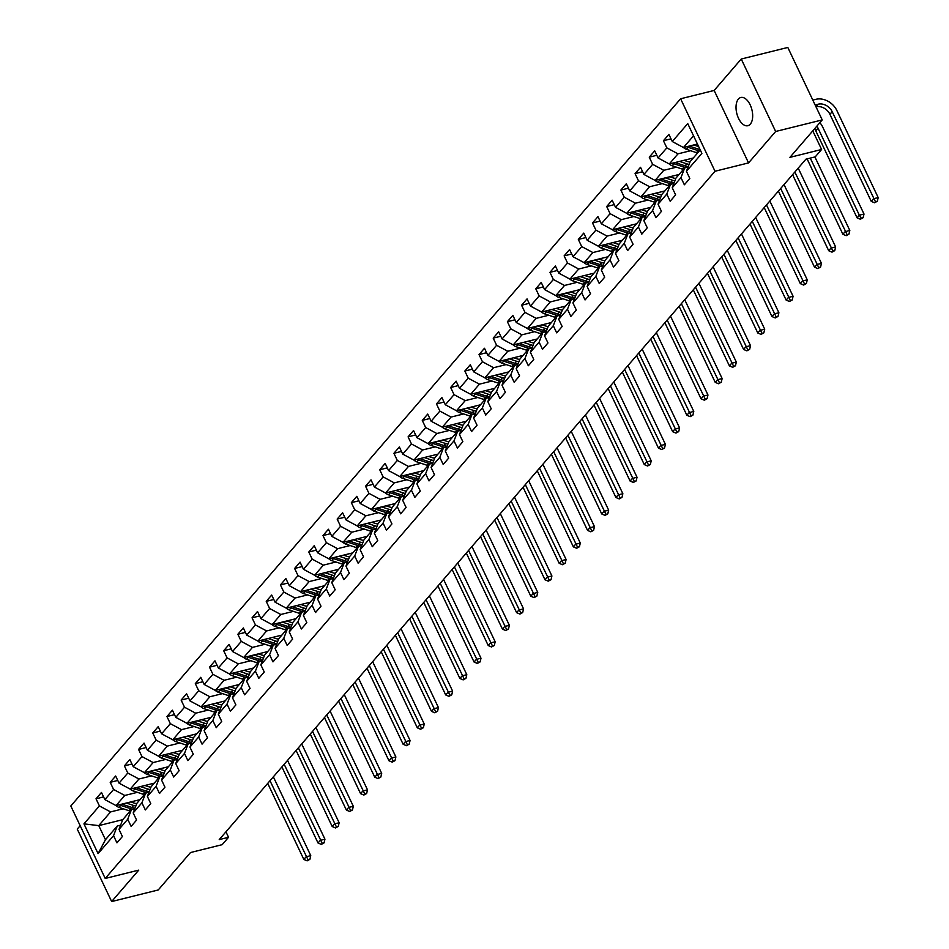 <?xml version="1.0" encoding="UTF-8"?>
<svg xmlns="http://www.w3.org/2000/svg" width="949" height="949" viewBox="0 0 949 949"><rect width="100%" height="100%" fill="white"/><g stroke="black" fill="none" stroke-linecap="round" stroke-linejoin="round"><path stroke-width="1.42" d="M750.303 124.129A14.543 7.782 -104 0 0 751.145 107.213A14.543 7.782 -104 0 0 740.849 97.486A14.543 7.782 -104 0 0 738.393 99.064A14.543 7.782 -104 0 0 737.551 115.98A14.543 7.782 -104 0 0 747.859 125.707A14.543 7.782 -104 0 0 750.303 124.129M80.167 825.701L77.249 829.082L111.65 901.55L158.222 889.972L190.512 852.534L222.173 844.669L228.543 837.291L225.945 831.81M680.611 98.779L70.807 805.986L105.22 878.454L715.024 171.247L680.611 98.779L714.146 90.452L748.547 162.908L775.653 131.484L741.24 59.028L714.146 90.452M741.24 59.028L787.812 47.45L822.225 119.918L789.936 157.356L821.609 149.479L812.771 130.867M775.653 131.484L822.225 119.918M122.753 819.663L98.755 825.618L105.458 839.723L117.273 826.01L113.548 835.701L116.941 842.842L122.397 836.52L119.005 829.367L127.724 819.248L131.128 826.401L136.585 820.066L133.18 812.925L141.911 802.795L145.304 809.948L150.761 803.613L147.368 796.472L156.099 786.341L159.491 793.494L164.948 787.16L161.555 780.019L170.286 769.888L173.679 777.041L179.136 770.718L175.743 763.565L184.474 753.447L187.866 760.588L193.323 754.265L189.93 747.112L198.661 736.993L202.054 744.135L207.511 737.812L204.118 730.659L212.837 720.54L216.242 727.681L221.698 721.359L218.294 714.206L227.025 704.087L230.417 711.24L235.874 704.905L232.481 697.764L241.212 687.634L244.605 694.787L250.062 688.452L246.669 681.311L255.4 671.18L258.792 678.333L264.249 671.999L260.856 664.858L269.587 654.727L272.98 661.88L278.437 655.557L275.044 648.404L283.775 638.286L287.167 645.427L292.624 639.104L289.231 631.951L297.95 621.832L301.355 628.973L306.812 622.651L303.407 615.498L312.138 605.379L315.531 612.52L320.987 606.197L317.595 599.044L326.326 588.926L329.718 596.079L335.175 589.744L331.782 582.603L340.513 572.472L343.906 579.625L349.362 573.291L345.97 566.15L354.701 556.019L358.093 563.172L363.55 556.838L360.157 549.696L368.888 539.566L372.281 546.719L377.738 540.396L374.345 533.243L383.064 523.113L386.468 530.266L391.925 523.943L388.521 516.79L397.251 506.671L400.644 513.812L406.101 507.49L402.708 500.337L411.439 490.218L414.832 497.359L420.288 491.036L416.896 483.883L425.627 473.765L429.019 480.906L434.476 474.583L431.083 467.43L439.814 457.311L443.207 464.464L448.663 458.13L445.271 450.989L454.002 440.858L457.394 448.011L462.851 441.676L459.458 434.535L468.177 424.405L471.582 431.558L477.039 425.235L473.634 418.082L482.365 407.951L485.758 415.104L491.214 408.782L487.822 401.629L496.552 391.51L499.945 398.651L505.402 392.328L502.009 385.175L510.74 375.057L514.133 382.198L519.589 375.875L516.197 368.722L524.927 358.603L528.32 365.745L533.777 359.422L530.384 352.269L539.115 342.15L542.508 349.303L547.964 342.969L544.572 335.827L553.291 325.697L556.695 332.85L562.152 326.515L558.747 319.374L567.478 309.244L570.871 316.397L576.328 310.062L572.935 302.921L581.666 292.79L585.058 299.943L590.515 293.621L587.123 286.468L595.853 276.349L599.246 283.49L604.703 277.167L601.31 270.014L610.041 259.896L613.434 267.037L618.89 260.714L615.498 253.561L624.228 243.442L627.621 250.583L633.078 244.261L629.685 237.108L638.404 226.989L641.809 234.142L647.265 227.807L643.861 220.666L652.592 210.536L655.984 217.689L661.441 211.354L658.048 204.213L666.779 194.082L670.172 201.235L675.629 194.901L672.236 187.76L680.967 177.629L684.359 184.782L689.816 178.459L686.424 171.306L701.88 153.382L687.74 123.607L672.283 141.531L668.891 134.39L663.434 140.713L671.002 138.839M113.548 835.701L98.079 853.626L83.951 823.862L99.408 805.926L96.015 798.785L103.583 796.899M663.434 140.713L666.827 147.866L658.096 157.985L654.703 150.844L649.246 157.166L652.651 164.319L643.92 174.438L640.528 167.297L635.071 173.62L638.463 180.773L629.733 190.891L626.34 183.738L620.883 190.073L624.276 197.214L615.545 207.345L612.152 200.192L606.696 206.526L610.088 213.667L601.358 223.798L597.965 216.645L592.508 222.979L595.901 230.121L587.17 240.251L583.777 233.098L578.321 239.421L581.713 246.574L572.982 256.693L569.59 249.551L564.133 255.874L567.538 263.027L558.807 273.146L555.414 266.005L549.957 272.327L553.35 279.481L544.619 289.599L541.227 282.458L535.77 288.781L539.162 295.934L530.432 306.053L527.039 298.899L521.582 305.234L524.975 312.375L516.244 322.506L512.851 315.353L507.395 321.687L510.787 328.829L502.057 338.959L498.664 331.806L493.207 338.141L496.6 345.282L487.869 355.412L484.476 348.259L479.02 354.582L482.424 361.735L473.693 371.866L470.301 364.713L464.844 371.035L468.237 378.188L459.506 388.307L456.113 381.166L450.656 387.489L454.049 394.642L445.318 404.76L441.926 397.619L436.469 403.942L439.862 411.095L431.131 421.214L427.738 414.072L422.281 420.395L425.674 427.548L416.943 437.667L413.55 430.514L408.094 436.848L411.486 443.99L402.756 454.12L399.363 446.967L393.906 453.302L397.311 460.443L388.58 470.574L385.187 463.42L379.73 469.755L383.123 476.896L374.392 487.027L371 479.874L365.543 486.196L368.936 493.35L360.205 503.468L356.812 496.327L351.355 502.65L354.748 509.803L346.017 519.922L342.625 512.78L337.168 519.103L340.561 526.256L331.83 536.375L328.437 529.234L322.98 535.556L326.373 542.709L317.642 552.828L314.249 545.675L308.793 552.01L312.197 559.151L303.466 569.281L300.074 562.128L294.617 568.463L298.01 575.604L289.279 585.735L285.886 578.582L280.43 584.916L283.822 592.057L275.091 602.188L271.699 595.035L266.242 601.358L269.635 608.511L260.904 618.629L257.511 611.488L252.054 617.811L255.447 624.964L246.716 635.083L243.324 627.941L237.867 634.264L241.26 641.417L232.529 651.536L229.136 644.395L223.679 650.717L227.084 657.871L218.353 667.989L214.96 660.836L209.504 667.171L212.896 674.312L204.165 684.443L200.773 677.289L195.316 683.624L198.709 690.765L189.978 700.896L186.585 693.743L181.129 700.077L184.521 707.219L175.79 717.349L172.398 710.196L166.941 716.519L170.334 723.672L161.603 733.802L158.21 726.649L152.753 732.972L156.146 740.125L147.415 750.244L144.023 743.103L138.566 749.425L141.97 756.578L133.24 766.697L129.835 759.556L124.39 765.879L127.783 773.032L119.052 783.15L115.659 775.997L110.203 782.332L113.595 789.473L104.865 799.604L101.472 792.451L96.015 798.785M821.609 149.479L815.238 156.87L805.926 159.183L219.231 839.604L228.543 837.291M119.005 829.367L122.729 819.687L131.46 809.568L134.794 808.738M140.037 799.627L116.039 805.582L124.77 795.464L137.368 792.332M131.46 809.568L127.724 819.248M104.865 799.604L116.039 805.582M113.595 789.473L124.77 795.464M133.18 812.925L136.917 803.234L145.648 793.115L148.981 792.285M154.213 783.174L130.227 789.129A6.026 4.757 40.8 0 0 133.133 790.92L143.24 794.277A17.379 13.737 40.8 0 0 144.355 794.61M151.555 775.879L138.945 779.01L130.227 789.129L119.052 783.15M145.648 793.115L141.911 802.795M127.783 773.032L138.945 779.01M147.368 796.472L151.105 786.78L159.835 776.662L163.169 775.831M168.4 766.721L144.402 772.688A6.026 4.757 40.8 0 0 147.32 774.467L157.427 777.824A17.379 13.737 40.8 0 0 158.542 778.156M165.743 759.425L153.133 762.557L144.402 772.688L133.24 766.697M159.835 776.662L156.099 786.341M141.97 756.578L153.133 762.557M161.555 780.019L165.292 770.327L174.023 760.208L177.356 759.378M182.588 750.268L158.59 756.234L167.321 746.104L179.93 742.972M174.023 760.208L170.286 769.888M147.415 750.244L158.59 756.234M156.146 740.125L167.321 746.104M175.743 763.565L179.468 753.886L188.199 743.755L191.544 742.925M196.775 733.814L172.777 739.781L181.508 729.651L194.118 726.519M188.199 743.755L184.474 753.447M161.603 733.802L172.777 739.781M170.334 723.672L181.508 729.651M189.93 747.112L193.655 737.432L202.386 727.302L205.731 726.471M210.963 717.361L186.965 723.328L195.696 713.197L208.305 710.066M202.386 727.302L198.661 736.993M175.79 717.349L186.965 723.328M184.521 707.219L195.696 713.197M204.118 730.659L207.843 720.979L216.574 710.848L219.907 710.018M225.15 700.908L201.152 706.875L209.883 696.756L222.481 693.624M216.574 710.848L212.837 720.54M189.978 700.896L201.152 706.875M198.709 690.765L209.883 696.756M218.294 714.206L222.03 704.526L230.761 694.395L234.095 693.577M239.326 684.466L215.34 690.421A6.026 4.757 40.8 0 0 218.246 692.212L228.353 695.57A17.379 13.737 40.8 0 0 229.468 695.902M236.669 677.171L224.059 680.303L215.34 690.421L204.165 684.443M230.761 694.395L227.025 704.087M212.896 674.312L224.059 680.303M232.481 697.764L236.218 688.072L244.949 677.954L248.282 677.123M253.513 668.013L229.516 673.968A6.026 4.757 40.8 0 0 232.434 675.759L242.541 679.116A17.379 13.737 40.8 0 0 243.656 679.448M250.856 660.718L238.246 663.849L229.516 673.968L218.353 667.989M244.949 677.954L241.212 687.634M227.084 657.871L238.246 663.849M246.669 681.311L250.406 671.619L259.136 661.5L262.47 660.67M267.701 651.56L243.703 657.515L252.434 647.396L265.044 644.264M259.136 661.5L255.4 671.18M232.529 651.536L243.703 657.515M241.26 641.417L252.434 647.396M260.856 664.858L264.581 655.166L273.312 645.047L276.657 644.217M281.889 635.106L257.891 641.073L266.622 630.943L279.231 627.811M273.312 645.047L269.587 654.727M246.716 635.083L257.891 641.073M255.447 624.964L266.622 630.943M275.044 648.404L278.769 638.713L287.5 628.594L290.845 627.764M296.076 618.653L272.078 624.62L280.809 614.489L293.419 611.358M287.5 628.594L283.775 638.286M260.904 618.629L272.078 624.62M269.635 608.511L280.809 614.489M289.231 631.951L292.956 622.271L301.687 612.141L305.02 611.31M310.264 602.2L286.266 608.167L294.997 598.036L307.595 594.904M301.687 612.141L297.95 621.832M275.091 602.188L286.266 608.167M283.822 592.057L294.997 598.036M303.407 615.498L307.144 605.818L315.875 595.687L319.208 594.857M324.439 585.747L300.453 591.713A6.026 4.757 40.8 0 0 303.36 593.505L313.467 596.862A17.379 13.737 40.8 0 0 314.582 597.194M321.782 578.463L309.172 581.595L300.453 591.713L289.279 585.735M315.875 595.687L312.138 605.379M298.01 575.604L309.172 581.595M317.595 599.044L321.331 589.365L330.062 579.234L333.396 578.416M338.627 569.305L314.629 575.26A6.026 4.757 40.8 0 0 317.547 577.051L327.654 580.408A17.379 13.737 40.8 0 0 328.769 580.741M335.97 562.01L323.36 565.141L314.629 575.26L303.466 569.281M330.062 579.234L326.326 588.926M312.197 559.151L323.36 565.141M331.782 582.603L335.519 572.911L344.25 562.793L347.583 561.962M352.814 552.852L328.817 558.807L337.547 548.688L350.157 545.556M344.25 562.793L340.513 572.472M317.642 552.828L328.817 558.807M326.373 542.709L337.547 548.688M345.97 566.15L349.695 556.458L358.425 546.339L361.771 545.509M367.002 536.399L343.004 542.354L351.735 532.235L364.345 529.103M358.425 546.339L354.701 556.019M331.83 536.375L343.004 542.354M340.561 526.256L351.735 532.235M360.157 549.696L363.882 540.005L372.613 529.886L375.958 529.056M381.19 519.945L357.192 525.912L365.923 515.782L378.532 512.65M372.613 529.886L368.888 539.566M346.017 519.922L357.192 525.912M354.748 509.803L365.923 515.782M374.345 533.243L378.07 523.551L386.801 513.433L390.134 512.602M395.377 503.492L371.379 509.459L380.11 499.328L392.708 496.197M386.801 513.433L383.064 523.113M360.205 503.468L371.379 509.459M368.936 493.35L380.11 499.328M388.521 516.79L392.257 507.11L400.988 496.979L404.321 496.149M409.553 487.039L385.567 493.006A6.026 4.757 40.8 0 0 388.473 494.797L398.58 498.154A17.379 13.737 40.8 0 0 399.695 498.486M406.896 479.743L394.286 482.875L385.567 493.006L374.392 487.027M400.988 496.979L397.251 506.671M383.123 476.896L394.286 482.875M402.708 500.337L406.445 490.657L415.176 480.526L418.509 479.696M423.74 470.585L399.743 476.552L408.473 466.433L421.083 463.29M415.176 480.526L411.439 490.218M388.58 470.574L399.743 476.552M397.311 460.443L408.473 466.433M416.896 483.883L420.632 474.203L429.363 464.073L432.697 463.242M437.928 454.144L413.93 460.099L422.661 449.98L435.271 446.849M429.363 464.073L425.627 473.765M402.756 454.12L413.93 460.099M411.486 443.99L422.661 449.98M431.083 467.43L434.82 457.75L443.539 447.631L446.884 446.801M452.115 437.691L428.118 443.646L436.848 433.527L449.458 430.395M443.539 447.631L439.814 457.311M416.943 437.667L428.118 443.646M425.674 427.548L436.848 433.527M445.271 450.989L448.996 441.297L457.726 431.178L461.072 430.348M466.303 421.237L442.305 427.192L451.036 417.074L463.646 413.942M457.726 431.178L454.002 440.858M431.131 421.214L442.305 427.192M439.862 411.095L451.036 417.074M459.458 434.535L463.183 424.844L471.914 414.725L475.247 413.894M480.491 404.784L456.493 410.751L465.224 400.62L477.822 397.489M471.914 414.725L468.177 424.405M445.318 404.76L456.493 410.751M454.049 394.642L465.224 400.62M473.634 418.082L477.371 408.39L486.102 398.272L489.435 397.441M494.666 388.331L470.68 394.298A6.026 4.757 40.8 0 0 473.587 396.077L483.693 399.434A17.379 13.737 40.8 0 0 484.809 399.766M492.009 381.035L479.399 384.167L470.68 394.298L459.506 388.307M486.102 398.272L482.365 407.951M468.237 378.188L479.399 384.167M487.822 401.629L491.558 391.949L500.289 381.818L503.622 380.988M508.854 371.878L484.856 377.844A6.026 4.757 40.8 0 0 487.774 379.636L497.881 382.993A17.379 13.737 40.8 0 0 498.996 383.325M506.197 364.582L493.587 367.714L484.856 377.844L473.693 371.866M500.289 381.818L496.552 391.51M482.424 361.735L493.587 367.714M502.009 385.175L505.746 375.496L514.477 365.365L517.81 364.535M523.041 355.424L499.044 361.391L507.774 351.272L520.384 348.129M514.477 365.365L510.74 375.057M487.869 355.412L499.044 361.391M496.6 345.282L507.774 351.272M516.197 368.722L519.933 359.042L528.652 348.912L531.998 348.081M537.229 338.971L513.231 344.938L521.962 334.819L534.572 331.687M528.652 348.912L524.927 358.603M502.057 338.959L513.231 344.938M510.787 328.829L521.962 334.819M530.384 352.269L534.109 342.589L542.84 332.47L546.185 331.64M551.416 322.53L527.419 328.484L536.149 318.366L548.759 315.234M542.84 332.47L539.115 342.15M516.244 322.506L527.419 328.484M524.975 312.375L536.149 318.366M544.572 335.827L548.297 326.136L557.027 316.017L560.361 315.187M565.604 306.076L541.606 312.031L550.337 301.912L562.935 298.781M557.027 316.017L553.291 325.697M530.432 306.053L541.606 312.031M539.162 295.934L550.337 301.912M558.747 319.374L562.484 309.682L571.215 299.564L574.548 298.733M579.78 289.623L555.794 295.59L564.513 285.459L577.122 282.327M571.215 299.564L567.478 309.244M544.619 289.599L555.794 295.59M553.35 279.481L564.513 285.459M572.935 302.921L576.672 293.229L585.403 283.11L588.736 282.28M593.967 273.17L569.969 279.136A6.026 4.757 40.8 0 0 572.888 280.916L582.994 284.273A17.379 13.737 40.8 0 0 584.11 284.605M591.31 265.874L578.7 269.006L569.969 279.136L558.807 273.146M585.403 283.11L581.666 292.79M567.538 263.027L578.7 269.006M587.123 286.468L590.859 276.788L599.59 266.657L602.923 265.827M608.155 256.716L584.157 262.683L592.888 252.553L605.498 249.421M599.59 266.657L595.853 276.349M572.982 256.693L584.157 262.683M581.713 246.574L592.888 252.553M601.31 270.014L605.047 260.334L613.766 250.204L617.111 249.373M622.342 240.263L598.345 246.23L607.075 236.099L619.685 232.968M613.766 250.204L610.041 259.896M587.17 240.251L598.345 246.23M595.901 230.121L607.075 236.099M615.498 253.561L619.222 243.881L627.953 233.751L631.299 232.92M636.53 223.81L612.532 229.777L621.263 219.658L633.873 216.526M627.953 233.751L624.228 243.442M601.358 223.798L612.532 229.777M610.088 213.667L621.263 219.658M629.685 237.108L633.41 227.428L642.141 217.297L645.474 216.479M650.717 207.368L626.72 213.323L635.45 203.205L648.048 200.073M642.141 217.297L638.404 226.989M615.545 207.345L626.72 213.323M624.276 197.214L635.45 203.205M643.861 220.666L647.598 210.975L656.328 200.856L659.662 200.025M664.893 190.915L640.907 196.87A6.026 4.757 40.8 0 0 643.813 198.661L653.92 202.018A17.379 13.737 40.8 0 0 655.035 202.351M662.236 183.62L649.626 186.751L640.907 196.87L629.733 190.891M656.328 200.856L652.592 210.536M638.463 180.773L649.626 186.751M658.048 204.213L661.785 194.521L670.516 184.403L673.849 183.572M679.081 174.462L655.083 180.417A6.026 4.757 40.8 0 0 658.001 182.208L668.108 185.565A17.379 13.737 40.8 0 0 669.223 185.897M676.423 167.166L663.814 170.298L655.083 180.417L643.92 174.438M670.516 184.403L666.779 194.082M652.651 164.319L663.814 170.298M672.236 187.76L675.973 178.068L684.704 167.949L688.037 167.119M693.268 158.008L669.27 163.975L678.001 153.845L690.611 150.713M684.704 167.949L680.967 177.629M658.096 157.985L669.27 163.975M666.827 147.866L678.001 153.845M686.424 171.306L690.16 161.615L700.243 149.918M697.444 144.046L683.458 147.522L693.541 135.826M672.283 141.531L683.458 147.522M748.547 162.908L715.024 171.247M111.65 901.55L138.756 870.126L105.22 878.454M117.273 826.01L120.618 825.179M123.192 808.785L110.582 811.917L98.755 825.618L83.951 823.862M105.458 839.723L98.079 853.626M99.408 805.926L110.582 811.917M649.246 157.166L656.815 155.292M635.071 173.62L642.639 171.733M620.883 190.073L628.452 188.187M606.696 206.526L614.264 204.64M592.508 222.979L600.076 221.093M578.321 239.421L585.889 237.547M564.133 255.874L571.701 254M549.957 272.327L557.526 270.453M535.77 288.781L543.338 286.906M521.582 305.234L529.151 303.348M507.395 321.687L514.963 319.801M493.207 338.141L500.775 336.254M479.02 354.582L486.588 352.708M464.844 371.035L472.412 369.161M450.656 387.489L458.225 385.614M436.469 403.942L444.037 402.068M422.281 420.395L429.85 418.509M408.094 436.848L415.662 434.962M393.906 453.302L401.474 451.416M379.73 469.755L387.299 467.869M365.543 486.196L373.111 484.322M351.355 502.65L358.924 500.775M337.168 519.103L344.736 517.229M322.98 535.556L330.549 533.67M308.793 552.01L316.361 550.123M294.617 568.463L302.185 566.577M280.43 584.916L287.998 583.03M266.242 601.358L273.81 599.483M252.054 617.811L259.623 615.937M237.867 634.264L245.435 632.39M223.679 650.717L231.248 648.831M209.504 667.171L217.072 665.285M195.316 683.624L202.884 681.738M181.129 700.077L188.697 698.191M166.941 716.519L174.509 714.644M152.753 732.972L160.322 731.098M138.566 749.425L146.134 747.551M124.39 765.879L131.958 764.004M110.203 782.332L117.771 780.446M683.494 147.51A6.026 4.757 40.8 0 0 686.376 149.301L696.483 152.67A17.379 13.737 40.8 0 0 697.586 153.003M693.731 144.972L698.666 146.609M686.768 146.692A6.026 4.757 40.8 0 0 688.108 147.309L698.203 150.666A17.379 13.737 40.8 0 0 699.318 150.998M815.132 104.971L818.228 104.2L815.998 106.798A11.364 8.98 -139.2 0 1 829.924 114.319L871.253 201.378L873.531 198.732L878.193 197.582L836.852 110.523A17.035 13.464 40.8 0 0 815.903 99.313L812.807 100.084M700.113 149.645A17.379 13.737 -139.2 0 1 699.294 149.396L689.294 146.075M818.228 104.2A11.364 8.98 -139.2 0 1 832.19 111.685L875.452 201.722L874.551 202.778L877.315 201.259L875.452 201.722M877.315 201.259L878.193 197.582M871.253 201.378L874.551 202.778M669.318 163.963A6.026 4.757 40.8 0 0 672.189 165.755L682.295 169.112A17.379 13.737 40.8 0 0 683.399 169.444M679.543 161.413L686.839 163.845A17.379 13.737 40.8 0 0 689.069 164.438M683.956 160.322L687.159 161.389A14.425 11.4 40.8 0 0 689.994 162.042M672.58 163.145A6.026 4.757 40.8 0 0 673.92 163.75L684.027 167.119A17.379 13.737 40.8 0 0 685.937 167.641M688.239 166.597A17.379 13.737 -139.2 0 1 685.107 165.85L675.107 162.516M816.84 126.158A11.364 8.98 -139.2 0 1 818.014 128.139L859.343 215.186L864.005 214.035L822.664 126.976A17.035 13.464 40.8 0 0 819.865 122.646M814.562 128.791A11.364 8.98 -139.2 0 1 815.737 130.772L857.077 217.831L859.343 215.186L861.265 218.175L860.363 219.231L863.127 217.712L861.265 218.175M863.127 217.712L864.005 214.035M857.077 217.831L860.363 219.231M665.356 177.866L672.651 180.298A17.379 13.737 40.8 0 0 674.881 180.891M669.769 176.775L672.971 177.843A14.425 11.4 40.8 0 0 675.807 178.495M658.392 179.598A6.026 4.757 40.8 0 0 659.733 180.203L669.84 183.56A17.379 13.737 40.8 0 0 671.75 184.094M674.051 183.05A17.379 13.737 -139.2 0 1 670.931 182.303L660.919 178.97M807.089 158.886L842.89 234.273L845.156 231.639L849.818 230.488L814.894 156.953M810.244 158.103L847.089 234.628L846.176 235.684L848.952 234.166L847.089 234.628M848.952 234.166L849.818 230.488M842.89 234.273L846.176 235.684M651.168 194.32L658.464 196.751A17.379 13.737 40.8 0 0 660.694 197.345M655.593 193.228L658.784 194.284A14.425 11.4 40.8 0 0 661.619 194.948M644.217 196.052A6.026 4.757 40.8 0 0 645.545 196.657L655.652 200.014A17.379 13.737 40.8 0 0 657.562 200.547M659.863 199.504A17.379 13.737 -139.2 0 1 656.744 198.756L646.732 195.423M792.581 174.663L828.702 250.726L830.968 248.092L835.63 246.93L798.216 168.127M794.859 172.03L832.902 251.082L831.988 252.137L834.764 250.619L832.902 251.082M834.764 250.619L835.63 246.93M828.702 250.726L831.988 252.137M626.755 213.311A6.026 4.757 40.8 0 0 629.638 215.115L639.733 218.472A17.379 13.737 40.8 0 0 640.848 218.804M636.993 210.773L644.288 213.205A17.379 13.737 40.8 0 0 646.518 213.786M641.405 209.682L644.596 210.737A14.425 11.4 40.8 0 0 647.432 211.39M630.029 212.505A6.026 4.757 40.8 0 0 631.358 213.11L641.465 216.467A17.379 13.737 40.8 0 0 643.375 217.001M645.676 215.945A17.379 13.737 -139.2 0 1 642.556 215.198L632.544 211.876M778.394 191.117L814.515 267.179L816.792 264.546L821.443 263.383L784.028 184.581M780.671 188.471L818.714 267.535L817.801 268.591L820.577 267.072L818.714 267.535M820.577 267.072L821.443 263.383M814.515 267.179L817.801 268.591M612.568 229.765A6.026 4.757 40.8 0 0 615.45 231.568L625.557 234.925A17.379 13.737 40.8 0 0 626.66 235.257M622.805 227.226L630.1 229.646A17.379 13.737 40.8 0 0 632.331 230.239M627.218 226.123L630.421 227.191A14.425 11.4 40.8 0 0 633.256 227.843M615.842 228.958A6.026 4.757 40.8 0 0 617.17 229.563L627.277 232.92A17.379 13.737 40.8 0 0 629.199 233.442M631.5 232.398A17.379 13.737 -139.2 0 1 628.368 231.651L618.368 228.329M764.206 207.558L800.327 283.632L802.605 280.999L807.255 279.836L769.841 201.034M766.484 204.925L804.527 283.988L803.613 285.044L806.389 283.526L804.527 283.988M806.389 283.526L807.255 279.836M800.327 283.632L803.613 285.044M598.38 246.218A6.026 4.757 40.8 0 0 601.263 248.021L611.37 251.378A17.379 13.737 40.8 0 0 612.473 251.71M608.617 243.679L615.913 246.099A17.379 13.737 40.8 0 0 618.143 246.693M613.03 242.576L616.233 243.644A14.425 11.4 40.8 0 0 619.068 244.296M601.654 245.411A6.026 4.757 40.8 0 0 602.995 246.016L613.09 249.373A17.379 13.737 40.8 0 0 615.011 249.895M617.313 248.852A17.379 13.737 -139.2 0 1 614.181 248.104L604.181 244.783M750.018 224.011L786.14 300.086L788.417 297.452L793.079 296.29L755.653 217.487M752.296 221.378L790.339 300.442L789.438 301.497L792.201 299.979L790.339 300.442M792.201 299.979L793.079 296.29M786.14 300.086L789.438 301.497M584.204 262.671A6.026 4.757 40.8 0 0 587.075 264.463L597.182 267.832A17.379 13.737 40.8 0 0 598.285 268.164M594.43 260.133L601.725 262.553A17.379 13.737 40.8 0 0 603.955 263.146M598.843 259.03L602.046 260.097A14.425 11.4 40.8 0 0 604.881 260.75M587.467 261.853A6.026 4.757 40.8 0 0 588.807 262.47L598.914 265.827A17.379 13.737 40.8 0 0 600.824 266.349M603.125 265.305A17.379 13.737 -139.2 0 1 599.993 264.557L589.993 261.236M735.843 240.465L771.964 316.539L774.23 313.894L778.892 312.743L741.466 233.94M738.108 237.831L776.152 316.895L775.25 317.939L778.014 316.42L776.152 316.895M778.014 316.42L778.892 312.743M771.964 316.539L775.25 317.939M580.242 276.586L587.538 279.006A17.379 13.737 40.8 0 0 589.768 279.599M584.655 275.483L587.858 276.55A14.425 11.4 40.8 0 0 590.693 277.203M573.279 278.306A6.026 4.757 40.8 0 0 574.62 278.911L584.726 282.28A17.379 13.737 40.8 0 0 586.636 282.802M588.938 281.758A17.379 13.737 -139.2 0 1 585.818 281.011L575.806 277.677M721.655 256.918L757.776 332.992L760.042 330.347L764.704 329.196L727.278 250.394M723.921 254.285L761.976 333.336L761.062 334.392L763.838 332.874L761.976 333.336M763.838 332.874L764.704 329.196M757.776 332.992L761.062 334.392M555.829 295.578A6.026 4.757 40.8 0 0 558.7 297.369L568.807 300.726A17.379 13.737 40.8 0 0 569.922 301.058M566.055 293.027L573.35 295.459A17.379 13.737 40.8 0 0 575.58 296.052M570.479 291.936L573.671 293.004A14.425 11.4 40.8 0 0 576.506 293.656M559.103 294.759A6.026 4.757 40.8 0 0 560.432 295.364L570.539 298.721A17.379 13.737 40.8 0 0 572.449 299.255M574.75 298.211A17.379 13.737 -139.2 0 1 571.63 297.464L561.618 294.131M707.468 273.371L743.589 349.434L745.855 346.8L750.517 345.65L713.102 266.835M709.745 270.738L747.788 349.79L746.875 350.845L749.651 349.327L747.788 349.79M749.651 349.327L750.517 345.65M743.589 349.434L746.875 350.845M541.642 312.031A6.026 4.757 40.8 0 0 544.524 313.822L554.619 317.18A17.379 13.737 40.8 0 0 555.734 317.512M551.879 309.481L559.175 311.913A17.379 13.737 40.8 0 0 561.405 312.506M556.292 308.389L559.483 309.445A14.425 11.4 40.8 0 0 562.318 310.109M544.916 311.213A6.026 4.757 40.8 0 0 546.244 311.818L556.351 315.175A17.379 13.737 40.8 0 0 558.261 315.709M560.562 314.665A17.379 13.737 -139.2 0 1 557.443 313.917L547.431 310.584M693.28 289.825L729.401 365.887L731.679 363.253L736.329 362.103L698.915 283.288M695.558 287.191L733.601 366.243L732.687 367.299L735.463 365.78L733.601 366.243M735.463 365.78L736.329 362.103M729.401 365.887L732.687 367.299M527.454 328.473A6.026 4.757 40.8 0 0 530.337 330.276L540.444 333.633A17.379 13.737 40.8 0 0 541.547 333.965M537.692 325.934L544.987 328.366A17.379 13.737 40.8 0 0 547.217 328.959M542.104 324.843L545.307 325.898A14.425 11.4 40.8 0 0 548.142 326.551M530.728 327.666A6.026 4.757 40.8 0 0 532.057 328.271L542.164 331.628A17.379 13.737 40.8 0 0 544.085 332.162M546.387 331.118A17.379 13.737 -139.2 0 1 543.255 330.359L533.255 327.037M679.093 306.278L715.214 382.34L717.491 379.707L722.142 378.544L684.727 299.742M681.37 303.633L719.413 382.696L718.5 383.752L721.276 382.233L719.413 382.696M721.276 382.233L722.142 378.544M715.214 382.34L718.5 383.752M513.267 344.926A6.026 4.757 40.8 0 0 516.149 346.729L526.256 350.086A17.379 13.737 40.8 0 0 527.359 350.418M523.504 342.387L530.799 344.807A17.379 13.737 40.8 0 0 533.03 345.4M527.917 341.284L531.12 342.352A14.425 11.4 40.8 0 0 533.955 343.004M516.541 344.119A6.026 4.757 40.8 0 0 517.881 344.724L527.976 348.081A17.379 13.737 40.8 0 0 529.898 348.603M532.199 347.559A17.379 13.737 -139.2 0 1 529.067 346.812L519.067 343.491M664.905 322.731L701.026 398.794L703.304 396.16L707.966 394.998L670.54 316.195M667.183 320.086L705.226 399.149L704.324 400.205L707.088 398.687L705.226 399.149M707.088 398.687L707.966 394.998M701.026 398.794L704.324 400.205M499.091 361.379A6.026 4.757 40.8 0 0 501.962 363.182L512.069 366.539A17.379 13.737 40.8 0 0 513.172 366.872M509.316 358.841L516.612 361.261A17.379 13.737 40.8 0 0 518.842 361.854M513.729 357.737L516.932 358.805A14.425 11.4 40.8 0 0 519.767 359.457M502.353 360.573A6.026 4.757 40.8 0 0 503.694 361.178L513.789 364.535A17.379 13.737 40.8 0 0 515.71 365.057M518.012 364.013A17.379 13.737 -139.2 0 1 514.88 363.265L504.88 359.944M650.729 339.173L686.839 415.247L689.116 412.613L693.778 411.451L656.352 332.648M652.995 336.539L691.038 415.603L690.137 416.658L692.9 415.14L691.038 415.603M692.9 415.14L693.778 411.451M686.839 415.247L690.137 416.658M495.129 375.294L502.424 377.714A17.379 13.737 40.8 0 0 504.654 378.307M499.542 374.191L502.745 375.258A14.425 11.4 40.8 0 0 505.58 375.911M488.166 377.026A6.026 4.757 40.8 0 0 489.506 377.631L499.613 380.988A17.379 13.737 40.8 0 0 501.523 381.51M503.824 380.466A17.379 13.737 -139.2 0 1 500.704 379.719L490.692 376.397M636.542 355.626L672.663 431.7L674.929 429.067L679.591 427.904L642.165 349.102M638.807 352.992L676.862 432.056L675.949 433.1L678.725 431.593L676.862 432.056M678.725 431.593L679.591 427.904M672.663 431.7L675.949 433.1M480.941 391.747L488.237 394.167A17.379 13.737 40.8 0 0 490.467 394.76M485.366 390.644L488.557 391.712A14.425 11.4 40.8 0 0 491.392 392.364M473.99 393.467A6.026 4.757 40.8 0 0 475.319 394.072L485.425 397.441A17.379 13.737 40.8 0 0 487.335 397.963M489.637 396.919A17.379 13.737 -139.2 0 1 486.517 396.172L476.505 392.85M622.354 372.079L658.476 448.153L660.741 445.508L665.403 444.357L627.989 365.555M624.632 369.446L662.675 448.497L661.761 449.553L664.537 448.035L662.675 448.497M664.537 448.035L665.403 444.357M658.476 448.153L661.761 449.553M456.528 410.739A6.026 4.757 40.8 0 0 459.411 412.53L469.506 415.887A17.379 13.737 40.8 0 0 470.621 416.22M466.766 408.189L474.061 410.62A17.379 13.737 40.8 0 0 476.291 411.214M471.178 407.097L474.37 408.165A14.425 11.4 40.8 0 0 477.205 408.817M459.802 409.921A6.026 4.757 40.8 0 0 461.131 410.526L471.238 413.883A17.379 13.737 40.8 0 0 473.148 414.416M475.449 413.373A17.379 13.737 -139.2 0 1 472.329 412.625L462.317 409.292M608.167 388.532L644.288 464.595L646.566 461.961L651.216 460.811L613.801 381.996M610.444 385.899L648.487 464.951L647.574 466.006L650.35 464.488L648.487 464.951M650.35 464.488L651.216 460.811M644.288 464.595L647.574 466.006M442.341 427.192A6.026 4.757 40.8 0 0 445.223 428.984L455.33 432.341A17.379 13.737 40.8 0 0 456.433 432.673M452.578 424.642L459.874 427.074A17.379 13.737 40.8 0 0 462.104 427.667M456.991 423.551L460.194 424.606A14.425 11.4 40.8 0 0 463.029 425.271M445.615 426.374A6.026 4.757 40.8 0 0 446.943 426.979L457.05 430.336A17.379 13.737 40.8 0 0 458.972 430.87M461.273 429.826A17.379 13.737 -139.2 0 1 458.142 429.078L448.142 425.745M593.979 404.986L630.1 481.048L632.378 478.415L637.028 477.264L599.614 398.45M596.257 402.352L634.3 481.404L633.386 482.46L636.162 480.941L634.3 481.404M636.162 480.941L637.028 477.264M630.1 481.048L633.386 482.46M428.153 443.634A6.026 4.757 40.8 0 0 431.036 445.437L441.143 448.794A17.379 13.737 40.8 0 0 442.246 449.126M438.391 441.095L445.686 443.527A17.379 13.737 40.8 0 0 447.916 444.12M442.803 440.004L446.006 441.06A14.425 11.4 40.8 0 0 448.841 441.712M431.427 442.827A6.026 4.757 40.8 0 0 432.768 443.432L442.863 446.789A17.379 13.737 40.8 0 0 444.784 447.323M447.086 446.279A17.379 13.737 -139.2 0 1 443.954 445.52L433.954 442.198M579.792 421.439L615.913 497.501L618.19 494.868L622.852 493.705L585.426 414.903M582.069 418.794L620.112 497.857L619.211 498.913L621.975 497.395L620.112 497.857M621.975 497.395L622.852 493.705M615.913 497.501L619.211 498.913M413.978 460.087A6.026 4.757 40.8 0 0 416.848 461.89L426.955 465.247A17.379 13.737 40.8 0 0 428.058 465.579M424.203 457.548L431.498 459.968A17.379 13.737 40.8 0 0 433.729 460.562M428.616 456.457L431.819 457.513A14.425 11.4 40.8 0 0 434.654 458.165M417.24 459.28A6.026 4.757 40.8 0 0 418.58 459.885L428.675 463.242A17.379 13.737 40.8 0 0 430.597 463.764M432.898 462.721A17.379 13.737 -139.2 0 1 429.767 461.973L419.766 458.652M565.616 437.892L601.725 513.955L604.003 511.321L608.665 510.159L571.239 431.356M567.882 435.247L605.925 514.311L605.023 515.366L607.787 513.848L605.925 514.311M607.787 513.848L608.665 510.159M601.725 513.955L605.023 515.366M399.79 476.54A6.026 4.757 40.8 0 0 402.661 478.343L412.768 481.701A17.379 13.737 40.8 0 0 413.883 482.033M410.015 474.002L417.311 476.422A17.379 13.737 40.8 0 0 419.541 477.015M414.428 472.899L417.631 473.966A14.425 11.4 40.8 0 0 420.466 474.619M403.052 475.734A6.026 4.757 40.8 0 0 404.393 476.339L414.499 479.696A17.379 13.737 40.8 0 0 416.409 480.218M418.711 479.174A17.379 13.737 -139.2 0 1 415.591 478.426L405.579 475.105M551.428 454.334L587.55 530.408L589.815 527.774L594.477 526.612L557.051 447.809M553.694 451.7L591.749 530.764L590.836 531.82L593.611 530.301L591.749 530.764M593.611 530.301L594.477 526.612M587.55 530.408L590.836 531.82M395.828 490.455L403.123 492.875A17.379 13.737 40.8 0 0 405.353 493.468M400.253 489.352L403.444 490.419A14.425 11.4 40.8 0 0 406.279 491.072M388.876 492.187A6.026 4.757 40.8 0 0 390.205 492.792L400.312 496.149A17.379 13.737 40.8 0 0 402.222 496.671M404.523 495.627A17.379 13.737 -139.2 0 1 401.403 494.88L391.391 491.558M537.241 470.787L573.362 546.861L575.628 544.228L580.29 543.065L542.875 464.263M539.518 468.154L577.561 547.217L576.648 548.261L579.424 546.754L577.561 547.217M579.424 546.754L580.29 543.065M573.362 546.861L576.648 548.261M371.415 509.447A6.026 4.757 40.8 0 0 374.297 511.238L384.392 514.607A17.379 13.737 40.8 0 0 385.508 514.939M381.652 506.908L388.948 509.328A17.379 13.737 40.8 0 0 391.178 509.921M386.065 505.805L389.256 506.873A14.425 11.4 40.8 0 0 392.091 507.525M374.689 508.628A6.026 4.757 40.8 0 0 376.018 509.233L386.124 512.602A17.379 13.737 40.8 0 0 388.034 513.124M390.336 512.08A17.379 13.737 -139.2 0 1 387.216 511.333L377.204 508.012M523.053 487.24L559.175 563.315L561.452 560.669L566.102 559.519L528.688 480.716M525.331 484.607L563.374 563.659L562.46 564.714L565.236 563.196L563.374 563.659M565.236 563.196L566.102 559.519M559.175 563.315L562.46 564.714M357.227 525.9A6.026 4.757 40.8 0 0 360.11 527.691L370.217 531.049A17.379 13.737 40.8 0 0 371.32 531.381M367.465 523.35L374.76 525.782A17.379 13.737 40.8 0 0 376.99 526.375M371.878 522.258L375.08 523.326A14.425 11.4 40.8 0 0 377.916 523.978M360.501 525.082A6.026 4.757 40.8 0 0 361.83 525.687L371.937 529.044A17.379 13.737 40.8 0 0 373.859 529.578M376.16 528.534A17.379 13.737 -139.2 0 1 373.028 527.786L363.028 524.453M508.866 503.694L544.987 579.768L547.265 577.122L551.915 575.972L514.5 497.157M511.143 501.06L549.186 580.112L548.273 581.168L551.049 579.649L549.186 580.112M551.049 579.649L551.915 575.972M544.987 579.768L548.273 581.168M343.04 542.354A6.026 4.757 40.8 0 0 345.922 544.145L356.029 547.502A17.379 13.737 40.8 0 0 357.132 547.834M353.277 539.803L360.573 542.235A17.379 13.737 40.8 0 0 362.803 542.828M357.69 538.712L360.893 539.767A14.425 11.4 40.8 0 0 363.728 540.432M346.314 541.535A6.026 4.757 40.8 0 0 347.654 542.14L357.749 545.497A17.379 13.737 40.8 0 0 359.671 546.031M361.972 544.987A17.379 13.737 -139.2 0 1 358.841 544.24L348.841 540.906M494.678 520.147L530.799 596.209L533.077 593.576L537.739 592.425L500.313 513.611M496.956 517.513L534.999 596.565L534.097 597.621L536.861 596.102L534.999 596.565M536.861 596.102L537.739 592.425M530.799 596.209L534.097 597.621M328.864 558.795A6.026 4.757 40.8 0 0 331.735 560.598L341.842 563.955A17.379 13.737 40.8 0 0 342.945 564.287M339.09 556.256L346.385 558.688A17.379 13.737 40.8 0 0 348.615 559.281M343.502 555.165L346.705 556.221A14.425 11.4 40.8 0 0 349.54 556.873M332.126 557.988A6.026 4.757 40.8 0 0 333.467 558.593L343.562 561.95A17.379 13.737 40.8 0 0 345.483 562.484M347.785 561.44A17.379 13.737 -139.2 0 1 344.653 560.693L334.653 557.36M480.502 536.6L516.612 612.663L518.889 610.029L523.551 608.867L486.125 530.064M482.768 533.955L520.811 613.018L519.91 614.074L522.674 612.556L520.811 613.018M522.674 612.556L523.551 608.867M516.612 612.663L519.91 614.074M324.902 572.71L332.197 575.13A17.379 13.737 40.8 0 0 334.428 575.723M329.315 571.618L332.518 572.674A14.425 11.4 40.8 0 0 335.353 573.326M317.939 574.442A6.026 4.757 40.8 0 0 319.279 575.047L329.386 578.404A17.379 13.737 40.8 0 0 331.296 578.937M333.597 577.882A17.379 13.737 -139.2 0 1 330.477 577.134L320.465 573.813M466.315 553.053L502.436 629.116L504.702 626.482L509.364 625.32L471.938 546.517M468.581 550.408L506.624 629.472L505.722 630.527L508.498 629.009L506.624 629.472M508.498 629.009L509.364 625.32M502.436 629.116L505.722 630.527M310.714 589.163L318.01 591.583A17.379 13.737 40.8 0 0 320.24 592.176M315.139 588.06L318.33 589.127A14.425 11.4 40.8 0 0 321.165 589.78M303.763 590.895A6.026 4.757 40.8 0 0 305.092 591.5L315.198 594.857A17.379 13.737 40.8 0 0 317.108 595.379M319.41 594.335A17.379 13.737 -139.2 0 1 316.29 593.588L306.278 590.266M452.127 569.495L488.249 645.569L490.514 642.936L495.176 641.773L457.762 562.971M454.405 566.861L492.448 645.925L491.535 646.981L494.31 645.462L492.448 645.925M494.31 645.462L495.176 641.773M488.249 645.569L491.535 646.981M286.301 608.155A6.026 4.757 40.8 0 0 289.184 609.958L299.279 613.315A17.379 13.737 40.8 0 0 300.394 613.647M296.539 605.616L303.834 608.036A17.379 13.737 40.8 0 0 306.064 608.629M300.952 604.513L304.143 605.581A14.425 11.4 40.8 0 0 306.978 606.233M289.575 607.348A6.026 4.757 40.8 0 0 290.904 607.953L301.011 611.31A17.379 13.737 40.8 0 0 302.921 611.832M305.222 610.788A17.379 13.737 -139.2 0 1 302.102 610.041L292.09 606.719M437.94 585.948L474.061 662.022L476.339 659.389L480.989 658.226L443.574 579.424M440.217 583.315L478.26 662.378L477.347 663.434L480.123 661.916L478.26 662.378M480.123 661.916L480.989 658.226M474.061 662.022L477.347 663.434M272.114 624.608A6.026 4.757 40.8 0 0 274.996 626.399L285.103 629.768A17.379 13.737 40.8 0 0 286.207 630.1M282.351 622.069L289.647 624.489A17.379 13.737 40.8 0 0 291.877 625.083M286.764 620.966L289.967 622.034A14.425 11.4 40.8 0 0 292.802 622.686M275.388 623.79A6.026 4.757 40.8 0 0 276.717 624.406L286.823 627.764A17.379 13.737 40.8 0 0 288.745 628.285M291.046 627.242A17.379 13.737 -139.2 0 1 287.915 626.494L277.915 623.173M423.752 602.401L459.874 678.476L462.151 675.83L466.801 674.68L429.387 595.877M426.03 599.768L464.073 678.82L463.159 679.875L465.935 678.357L464.073 678.82M465.935 678.357L466.801 674.68M459.874 678.476L463.159 679.875M257.926 641.061A6.026 4.757 40.8 0 0 260.809 642.853L270.916 646.21A17.379 13.737 40.8 0 0 272.019 646.542M268.164 638.511L275.459 640.943A17.379 13.737 40.8 0 0 277.689 641.536M272.577 637.42L275.779 638.487A14.425 11.4 40.8 0 0 278.615 639.14M261.2 640.243A6.026 4.757 40.8 0 0 262.541 640.848L272.636 644.217A17.379 13.737 40.8 0 0 274.558 644.739M276.859 643.695A17.379 13.737 -139.2 0 1 273.727 642.947L263.727 639.614M409.565 618.855L445.686 694.929L447.964 692.284L452.626 691.133L415.199 612.33M411.842 616.221L449.885 695.273L448.984 696.329L451.748 694.81L449.885 695.273M451.748 694.81L452.626 691.133M445.686 694.929L448.984 696.329M243.751 657.515A6.026 4.757 40.8 0 0 246.621 659.306L256.728 662.663A17.379 13.737 40.8 0 0 257.831 662.995M253.976 654.964L261.272 657.396A17.379 13.737 40.8 0 0 263.502 657.989M258.389 653.873L261.592 654.94A14.425 11.4 40.8 0 0 264.427 655.593M247.013 656.696A6.026 4.757 40.8 0 0 248.353 657.301L258.448 660.658A17.379 13.737 40.8 0 0 260.37 661.192M262.671 660.148A17.379 13.737 -139.2 0 1 259.54 659.401L249.54 656.067M395.389 635.308L431.498 711.37L433.776 708.737L438.438 707.586L401.012 628.772M397.655 632.675L435.698 711.726L434.796 712.782L437.56 711.264L435.698 711.726M437.56 711.264L438.438 707.586M431.498 711.37L434.796 712.782M239.789 671.418L247.084 673.849A17.379 13.737 40.8 0 0 249.314 674.442M244.201 670.326L247.404 671.382A14.425 11.4 40.8 0 0 250.239 672.046M232.825 673.149A6.026 4.757 40.8 0 0 234.166 673.754L244.273 677.111A17.379 13.737 40.8 0 0 246.182 677.645M248.484 676.601A17.379 13.737 -139.2 0 1 245.364 675.854L235.352 672.521M381.201 651.761L417.323 727.824L419.588 725.19L424.25 724.028L386.824 645.225M383.467 649.128L421.51 728.18L420.609 729.235L423.384 727.717L421.51 728.18M423.384 727.717L424.25 724.028M417.323 727.824L420.609 729.235M225.601 687.871L232.896 690.303A17.379 13.737 40.8 0 0 235.127 690.884M230.026 686.779L233.217 687.835A14.425 11.4 40.8 0 0 236.052 688.488M218.65 689.603A6.026 4.757 40.8 0 0 219.978 690.208L230.085 693.565A17.379 13.737 40.8 0 0 231.995 694.099M234.296 693.043A17.379 13.737 -139.2 0 1 231.176 692.296L221.164 688.974M367.014 668.215L403.135 744.277L405.401 741.644L410.063 740.481L372.649 661.678M369.291 665.569L407.335 744.633L406.421 745.689L409.197 744.17L407.335 744.633M409.197 744.17L410.063 740.481M403.135 744.277L406.421 745.689M201.188 706.863A6.026 4.757 40.8 0 0 204.071 708.666L214.166 712.023A17.379 13.737 40.8 0 0 215.281 712.355M211.425 704.324L218.721 706.744A17.379 13.737 40.8 0 0 220.951 707.337M215.838 703.221L219.029 704.288A14.425 11.4 40.8 0 0 221.864 704.941M204.462 706.056A6.026 4.757 40.8 0 0 205.791 706.661L215.898 710.018A17.379 13.737 40.8 0 0 217.807 710.54M220.109 709.496A17.379 13.737 -139.2 0 1 216.989 708.749L206.977 705.427M352.826 684.656L388.948 760.73L391.225 758.097L395.875 756.934L358.461 678.132M355.104 682.023L393.147 761.086L392.234 762.142L395.009 760.624L393.147 761.086M395.009 760.624L395.875 756.934M388.948 760.73L392.234 762.142M187 723.316A6.026 4.757 40.8 0 0 189.883 725.119L199.99 728.476A17.379 13.737 40.8 0 0 201.093 728.808M197.238 720.777L204.533 723.197A17.379 13.737 40.8 0 0 206.763 723.79M201.651 719.674L204.854 720.742A14.425 11.4 40.8 0 0 207.689 721.394M190.275 722.509A6.026 4.757 40.8 0 0 191.603 723.114L201.71 726.471A17.379 13.737 40.8 0 0 203.632 726.993M205.933 725.949A17.379 13.737 -139.2 0 1 202.801 725.202L192.801 721.881M338.639 701.109L374.76 777.184L377.038 774.55L381.688 773.388L344.273 694.585M340.916 698.476L378.959 777.539L378.046 778.595L380.822 777.077L378.959 777.539M380.822 777.077L381.688 773.388M374.76 777.184L378.046 778.595M172.813 739.769A6.026 4.757 40.8 0 0 175.695 741.56L185.802 744.929A17.379 13.737 40.8 0 0 186.906 745.262M183.05 737.231L190.346 739.651A17.379 13.737 40.8 0 0 192.576 740.244M187.463 736.127L190.666 737.195A14.425 11.4 40.8 0 0 193.501 737.847M176.087 738.951A6.026 4.757 40.8 0 0 177.427 739.568L187.522 742.925A17.379 13.737 40.8 0 0 189.444 743.447M191.745 742.403A17.379 13.737 -139.2 0 1 188.614 741.655L178.614 738.334M324.451 717.563L360.573 793.637L362.85 790.991L367.512 789.841L330.086 711.038M326.729 714.929L364.772 793.993L363.87 795.037L366.634 793.518L364.772 793.993M366.634 793.518L367.512 789.841M360.573 793.637L363.87 795.037M158.637 756.223A6.026 4.757 40.8 0 0 161.508 758.014L171.615 761.371A17.379 13.737 40.8 0 0 172.718 761.703M168.863 753.684L176.158 756.104A17.379 13.737 40.8 0 0 178.388 756.697M173.276 752.581L176.478 753.648A14.425 11.4 40.8 0 0 179.314 754.301M161.899 755.404A6.026 4.757 40.8 0 0 163.24 756.009L173.335 759.378A17.379 13.737 40.8 0 0 175.257 759.9M177.558 758.856A17.379 13.737 -139.2 0 1 174.426 758.109L164.426 754.775M310.276 734.016L346.385 810.09L348.663 807.445L353.325 806.294L315.898 727.492M312.541 731.382L350.584 810.434L349.683 811.49L352.447 809.971L350.584 810.434M352.447 809.971L353.325 806.294M346.385 810.09L349.683 811.49M154.675 770.125L161.971 772.557A17.379 13.737 40.8 0 0 164.201 773.15M159.088 769.034L162.291 770.102A14.425 11.4 40.8 0 0 165.126 770.754M147.712 771.857A6.026 4.757 40.8 0 0 149.052 772.462L159.159 775.819A17.379 13.737 40.8 0 0 161.069 776.353M163.37 775.309A17.379 13.737 -139.2 0 1 160.251 774.562L150.239 771.229M296.088 750.469L332.209 826.532L334.475 823.898L339.137 822.747L301.711 743.933M298.354 747.836L336.397 826.887L335.495 827.943L338.271 826.425L336.397 826.887M338.271 826.425L339.137 822.747M332.209 826.532L335.495 827.943M140.488 786.579L147.783 789.01A17.379 13.737 40.8 0 0 150.013 789.604M144.912 785.487L148.103 786.543A14.425 11.4 40.8 0 0 150.938 787.207M133.524 788.311A6.026 4.757 40.8 0 0 134.865 788.916L144.972 792.273A17.379 13.737 40.8 0 0 146.881 792.806M149.183 791.763A17.379 13.737 -139.2 0 1 146.063 791.015L136.051 787.682M281.9 766.922L318.022 842.985L320.288 840.351L324.949 839.201L287.535 760.386M284.178 764.289L322.221 843.341L321.308 844.396L324.084 842.878L322.221 843.341M324.084 842.878L324.949 839.201M318.022 842.985L321.308 844.396M116.075 805.571A6.026 4.757 40.8 0 0 118.957 807.374L129.052 810.731A17.379 13.737 40.8 0 0 130.167 811.063M126.312 803.032L133.607 805.464A17.379 13.737 40.8 0 0 135.837 806.057M130.725 801.941L133.916 802.996A14.425 11.4 40.8 0 0 136.751 803.649M119.349 804.764A6.026 4.757 40.8 0 0 120.677 805.369L130.784 808.726A17.379 13.737 40.8 0 0 132.694 809.26M134.995 808.216A17.379 13.737 -139.2 0 1 131.875 807.457L121.863 804.135M267.713 783.376L303.834 859.438L306.112 856.805L310.762 855.642L273.348 776.84M269.99 780.73L308.034 859.794L307.12 860.85L309.896 859.331L308.034 859.794M309.896 859.331L310.762 855.642M303.834 859.438L307.12 860.85M698.203 150.666L696.483 152.67M688.108 147.309L686.376 149.301M832.19 111.685L829.924 114.319M684.027 167.119L682.295 169.112M686.839 163.845L685.107 165.85M673.92 163.75L672.189 165.755M818.014 128.139L815.737 130.772M669.84 183.56L668.108 185.565M672.651 180.298L670.931 182.303M659.733 180.203L658.001 182.208M655.652 200.014L653.92 202.018M658.464 196.751L656.744 198.756M645.545 196.657L643.813 198.661M641.465 216.467L639.733 218.472M644.288 213.205L642.556 215.198M631.358 213.11L629.638 215.115M627.277 232.92L625.557 234.925M630.1 229.646L628.368 231.651M617.17 229.563L615.45 231.568M613.09 249.373L611.37 251.378M615.913 246.099L614.181 248.104M602.995 246.016L601.263 248.021M598.914 265.827L597.182 267.832M601.725 262.553L599.993 264.557M588.807 262.47L587.075 264.463M584.726 282.28L582.994 284.273M587.538 279.006L585.818 281.011M574.62 278.911L572.888 280.916M570.539 298.721L568.807 300.726M573.35 295.459L571.63 297.464M560.432 295.364L558.7 297.369M556.351 315.175L554.619 317.18M559.175 311.913L557.443 313.917M546.244 311.818L544.524 313.822M542.164 331.628L540.444 333.633M544.987 328.366L543.255 330.359M532.057 328.271L530.337 330.276M527.976 348.081L526.256 350.086M530.799 344.807L529.067 346.812M517.881 344.724L516.149 346.729M513.789 364.535L512.069 366.539M516.612 361.261L514.88 363.265M503.694 361.178L501.962 363.182M499.613 380.988L497.881 382.993M502.424 377.714L500.704 379.719M489.506 377.631L487.774 379.636M485.425 397.441L483.693 399.434M488.237 394.167L486.517 396.172M475.319 394.072L473.587 396.077M471.238 413.883L469.506 415.887M474.061 410.62L472.329 412.625M461.131 410.526L459.411 412.53M457.05 430.336L455.33 432.341M459.874 427.074L458.142 429.078M446.943 426.979L445.223 428.984M442.863 446.789L441.143 448.794M445.686 443.527L443.954 445.52M432.768 443.432L431.036 445.437M428.675 463.242L426.955 465.247M431.498 459.968L429.767 461.973M418.58 459.885L416.848 461.89M414.499 479.696L412.768 481.701M417.311 476.422L415.591 478.426M404.393 476.339L402.661 478.343M400.312 496.149L398.58 498.154M403.123 492.875L401.403 494.88M390.205 492.792L388.473 494.797M386.124 512.602L384.392 514.607M388.948 509.328L387.216 511.333M376.018 509.233L374.297 511.238M371.937 529.044L370.217 531.049M374.76 525.782L373.028 527.786M361.83 525.687L360.11 527.691M357.749 545.497L356.029 547.502M360.573 542.235L358.841 544.24M347.654 542.14L345.922 544.145M343.562 561.95L341.842 563.955M346.385 558.688L344.653 560.693M333.467 558.593L331.735 560.598M329.386 578.404L327.654 580.408M332.197 575.13L330.477 577.134M319.279 575.047L317.547 577.051M315.198 594.857L313.467 596.862M318.01 591.583L316.29 593.588M305.092 591.5L303.36 593.505M301.011 611.31L299.279 613.315M303.834 608.036L302.102 610.041M290.904 607.953L289.184 609.958M286.823 627.764L285.103 629.768M289.647 624.489L287.915 626.494M276.717 624.406L274.996 626.399M272.636 644.217L270.916 646.21M275.459 640.943L273.727 642.947M262.541 640.848L260.809 642.853M258.448 660.658L256.728 662.663M261.272 657.396L259.54 659.401M248.353 657.301L246.621 659.306M244.273 677.111L242.541 679.116M247.084 673.849L245.364 675.854M234.166 673.754L232.434 675.759M230.085 693.565L228.353 695.57M232.896 690.303L231.176 692.296M219.978 690.208L218.246 692.212M215.898 710.018L214.166 712.023M218.721 706.744L216.989 708.749M205.791 706.661L204.071 708.666M201.71 726.471L199.99 728.476M204.533 723.197L202.801 725.202M191.603 723.114L189.883 725.119M187.522 742.925L185.802 744.929M190.346 739.651L188.614 741.655M177.427 739.568L175.695 741.56M173.335 759.378L171.615 761.371M176.158 756.104L174.426 758.109M163.24 756.009L161.508 758.014M159.159 775.819L157.427 777.824M161.971 772.557L160.251 774.562M149.052 772.462L147.32 774.467M144.972 792.273L143.24 794.277M147.783 789.01L146.063 791.015M134.865 788.916L133.133 790.92M130.784 808.726L129.052 810.731M133.607 805.464L131.875 807.457M120.677 805.369L118.957 807.374"/></g></svg>
